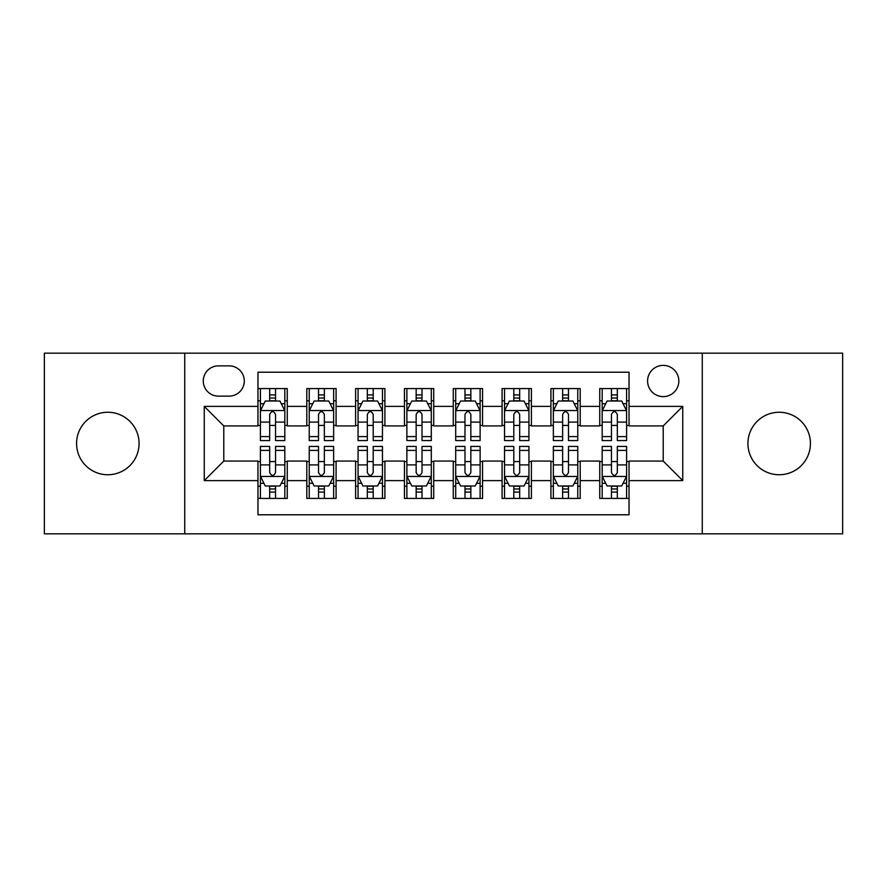 <?xml version="1.0" encoding="UTF-8"?>
<svg xmlns="http://www.w3.org/2000/svg" width="887" height="887" viewBox="0 0 887 887"><rect width="100%" height="100%" fill="white"/><g stroke="black" fill="none" stroke-linecap="round" stroke-linejoin="round"><path stroke-width="1.33" d="M779.174 412.255A31.245 31.245 0 0 0 747.929 443.5A31.245 31.245 0 0 0 779.174 474.745A31.245 31.245 0 0 0 810.43 443.5A31.245 31.245 0 0 0 779.174 412.255M107.826 412.255A31.245 31.245 0 0 0 76.57 443.5A31.245 31.245 0 0 0 107.826 474.745A31.245 31.245 0 0 0 139.071 443.5A31.245 31.245 0 0 0 107.826 412.255M663.221 365.377A15.622 15.622 0 0 0 647.588 381A15.622 15.622 0 0 0 663.221 396.622A15.622 15.622 0 0 0 678.843 381A15.622 15.622 0 0 0 663.221 365.377M702.271 533.83L842.65 533.83L842.65 353.17L702.271 353.17L702.271 533.83L184.729 533.83L184.729 353.17L44.35 353.17L44.35 533.83L184.729 533.83M629.038 388.573L599.745 388.573L599.745 406.39L580.209 406.39L580.209 425.926L599.745 425.926L599.745 406.39M580.209 406.39L580.209 388.573L550.916 388.573L550.916 406.39L531.391 406.39L531.391 425.926L550.916 425.926L550.916 406.39M531.391 406.39L531.391 388.573L502.086 388.573L502.086 406.39L482.561 406.39L482.561 425.926L502.086 425.926L502.086 406.39M482.561 406.39L482.561 388.573L453.268 388.573L453.268 406.39L433.732 406.39L433.732 425.926L453.268 425.926L453.268 406.39M433.732 406.39L433.732 388.573L404.439 388.573L404.439 406.39L384.914 406.39L384.914 425.926L404.439 425.926L404.439 406.39M384.914 406.39L384.914 388.573L355.609 388.573L355.609 406.39L336.084 406.39L336.084 425.926L355.609 425.926L355.609 406.39M336.084 406.39L336.084 388.573L306.791 388.573L306.791 425.926L287.255 425.926L287.255 388.573L257.962 388.573M257.962 498.427L287.255 498.427L287.255 461.074L306.791 461.074L306.791 498.427L336.084 498.427L336.084 461.074L355.609 461.074L355.609 480.61L336.084 480.61M355.609 480.61L355.609 498.427L384.914 498.427L384.914 461.074L404.439 461.074L404.439 480.61L384.914 480.61M404.439 480.61L404.439 498.427L433.732 498.427L433.732 461.074L453.268 461.074L453.268 480.61L433.732 480.61M453.268 480.61L453.268 498.427L482.561 498.427L482.561 461.074L502.086 461.074L502.086 480.61L482.561 480.61M502.086 480.61L502.086 498.427L531.391 498.427L531.391 461.074L550.916 461.074L550.916 480.61L531.391 480.61M550.916 480.61L550.916 498.427L580.209 498.427L580.209 461.074L599.745 461.074L599.745 480.61L580.209 480.61M218.413 396.134L229.156 396.134A15.134 15.134 0 0 0 244.291 381A15.134 15.134 0 0 0 229.156 365.865L218.413 365.865A15.134 15.134 0 0 0 203.278 381A15.134 15.134 0 0 0 218.413 396.134M702.271 353.17L184.729 353.17M629.038 406.39L629.038 372.218L257.962 372.218L257.962 425.926L223.779 425.926L223.779 461.074L257.962 461.074L257.962 514.782L629.038 514.782L629.038 461.074L663.221 461.074L663.221 425.926L629.038 425.926L629.038 406.39L682.746 406.39L682.746 480.61L629.038 480.61M257.962 480.61L204.254 480.61L204.254 406.39L257.962 406.39M599.745 480.61L599.745 498.427L629.038 498.427M257.962 400.78L260.401 400.78M269.681 400.78L275.535 400.78M284.816 400.78L287.255 400.78M257.962 425.438L260.401 425.438M269.681 425.438L275.535 425.438M284.816 425.438L287.255 425.438M257.962 461.562L260.401 461.562M269.681 461.562L275.535 461.562M284.816 461.562L287.255 461.562M257.962 486.22L260.401 486.22M269.681 486.22L275.535 486.22M284.816 486.22L287.255 486.22M306.791 425.438L309.23 425.438M318.511 425.438L324.365 425.438M333.645 425.438L336.084 425.438M306.791 400.78L309.23 400.78M318.511 400.78L324.365 400.78M333.645 400.78L336.084 400.78M306.791 461.562L309.23 461.562M318.511 461.562L324.365 461.562M333.645 461.562L336.084 461.562M306.791 486.22L309.23 486.22M318.511 486.22L324.365 486.22M333.645 486.22L336.084 486.22M355.609 461.562L358.06 461.562M367.329 461.562L373.194 461.562M382.463 461.562L384.914 461.562M355.609 486.22L358.06 486.22M367.329 486.22L373.194 486.22M382.463 486.22L384.914 486.22M355.609 400.78L358.06 400.78M367.329 400.78L373.194 400.78M382.463 400.78L384.914 400.78M355.609 425.438L358.06 425.438M367.329 425.438L373.194 425.438M382.463 425.438L384.914 425.438M404.439 461.562L406.878 461.562M416.158 461.562L422.012 461.562M431.293 461.562L433.732 461.562M404.439 486.22L406.878 486.22M416.158 486.22L422.012 486.22M431.293 486.22L433.732 486.22M404.439 400.78L406.878 400.78M416.158 400.78L422.012 400.78M431.293 400.78L433.732 400.78M404.439 425.438L406.878 425.438M416.158 425.438L422.012 425.438M431.293 425.438L433.732 425.438M453.268 461.562L455.707 461.562M464.988 461.562L470.842 461.562M480.122 461.562L482.561 461.562M453.268 486.22L455.707 486.22M464.988 486.22L470.842 486.22M480.122 486.22L482.561 486.22M453.268 400.78L455.707 400.78M464.988 400.78L470.842 400.78M480.122 400.78L482.561 400.78M453.268 425.438L455.707 425.438M464.988 425.438L470.842 425.438M480.122 425.438L482.561 425.438M502.086 461.562L504.537 461.562M513.806 461.562L519.671 461.562M528.94 461.562L531.391 461.562M502.086 486.22L504.537 486.22M513.806 486.22L519.671 486.22M528.94 486.22L531.391 486.22M502.086 400.78L504.537 400.78M513.806 400.78L519.671 400.78M528.94 400.78L531.391 400.78M502.086 425.438L504.537 425.438M513.806 425.438L519.671 425.438M528.94 425.438L531.391 425.438M550.916 461.562L553.355 461.562M562.635 461.562L568.489 461.562M577.77 461.562L580.209 461.562M550.916 486.22L553.355 486.22M562.635 486.22L568.489 486.22M577.77 486.22L580.209 486.22M550.916 400.78L553.355 400.78M562.635 400.78L568.489 400.78M577.77 400.78L580.209 400.78M550.916 425.438L553.355 425.438M562.635 425.438L568.489 425.438M577.77 425.438L580.209 425.438M599.745 461.562L602.184 461.562M611.465 461.562L617.319 461.562M626.599 461.562L629.038 461.562M599.745 486.22L602.184 486.22M611.465 486.22L617.319 486.22M626.599 486.22L629.038 486.22M599.745 400.78L602.184 400.78M611.465 400.78L617.319 400.78M626.599 400.78L629.038 400.78M599.745 425.438L602.184 425.438M611.465 425.438L617.319 425.438M626.599 425.438L629.038 425.438M223.779 425.926L204.254 406.39M223.779 461.074L204.254 480.61M682.746 406.39L663.221 425.926M682.746 480.61L663.221 461.074M275.535 394.915L269.681 394.915M284.816 436.592L275.535 436.592L275.535 440.573L284.816 440.573L284.816 410.792L279.937 401.024L265.291 401.024L260.401 410.792L260.401 440.573L269.681 440.573L269.681 436.592L260.401 436.592M260.401 410.792L260.401 388.573M284.816 410.792L284.816 388.573M269.681 401.024L269.681 388.573M275.535 388.573L275.535 401.024M275.535 436.592L275.535 414.451C273.584 410.692 271.633 410.692 269.681 414.451L269.681 436.592M269.681 492.085L275.535 492.085M260.401 450.408L269.681 450.408L269.681 446.427L260.401 446.427L260.401 476.208L265.291 485.976L279.937 485.976L284.816 476.208L284.816 446.427L275.535 446.427L275.535 450.408L284.816 450.408M284.816 476.208L284.816 498.427M260.401 476.208L260.401 498.427M275.535 485.976L275.535 498.427M269.681 498.427L269.681 485.976M269.681 450.408L269.681 472.549C271.633 476.308 273.584 476.308 275.535 472.549L275.535 450.408M324.365 394.915L318.511 394.915M333.645 436.592L324.365 436.592L324.365 440.573L333.645 440.573L333.645 410.792L328.755 401.024L314.109 401.024L309.23 410.792L309.23 440.573L318.511 440.573L318.511 436.592L309.23 436.592M309.23 410.792L309.23 388.573M333.645 410.792L333.645 388.573M318.511 401.024L318.511 388.573M324.365 388.573L324.365 401.024M324.365 436.592L324.365 414.451C322.413 410.692 320.462 410.692 318.511 414.451L318.511 436.592M373.194 394.915L367.329 394.915M382.463 436.592L373.194 436.592L373.194 440.573L382.463 440.573L382.463 410.792L377.585 401.024L362.938 401.024L358.06 410.792L358.06 440.573L367.329 440.573L367.329 436.592L358.06 436.592M358.06 410.792L358.06 388.573M382.463 410.792L382.463 388.573M367.329 401.024L367.329 388.573M373.194 388.573L373.194 401.024M373.194 436.592L373.194 414.451C371.243 410.692 369.291 410.692 367.329 414.451L367.329 436.592M422.012 394.915L416.158 394.915M431.293 436.592L422.012 436.592L422.012 440.573L431.293 440.573L431.293 410.792L426.414 401.024L411.768 401.024L406.878 410.792L406.878 440.573L416.158 440.573L416.158 436.592L406.878 436.592M406.878 410.792L406.878 388.573M431.293 410.792L431.293 388.573M416.158 401.024L416.158 388.573M422.012 388.573L422.012 401.024M422.012 436.592L422.012 414.451C420.061 410.692 418.11 410.692 416.158 414.451L416.158 436.592M470.842 394.915L464.988 394.915M480.122 436.592L470.842 436.592L470.842 440.573L480.122 440.573L480.122 410.792L475.232 401.024L460.586 401.024L455.707 410.792L455.707 440.573L464.988 440.573L464.988 436.592L455.707 436.592M455.707 410.792L455.707 388.573M480.122 410.792L480.122 388.573M464.988 401.024L464.988 388.573M470.842 388.573L470.842 401.024M470.842 436.592L470.842 414.451C468.89 410.692 466.939 410.692 464.988 414.451L464.988 436.592M318.511 492.085L324.365 492.085M309.23 450.408L318.511 450.408L318.511 446.427L309.23 446.427L309.23 476.208L314.109 485.976L328.755 485.976L333.645 476.208L333.645 446.427L324.365 446.427L324.365 450.408L333.645 450.408M333.645 476.208L333.645 498.427M309.23 476.208L309.23 498.427M324.365 485.976L324.365 498.427M318.511 498.427L318.511 485.976M318.511 450.408L318.511 472.549C320.462 476.308 322.413 476.308 324.365 472.549L324.365 450.408M367.329 492.085L373.194 492.085M358.06 450.408L367.329 450.408L367.329 446.427L358.06 446.427L358.06 476.208L362.938 485.976L377.585 485.976L382.463 476.208L382.463 446.427L373.194 446.427L373.194 450.408L382.463 450.408M382.463 476.208L382.463 498.427M358.06 476.208L358.06 498.427M373.194 485.976L373.194 498.427M367.329 498.427L367.329 485.976M367.329 450.408L367.329 472.549C369.28 476.308 371.232 476.308 373.194 472.549L373.194 450.408M416.158 492.085L422.012 492.085M406.878 450.408L416.158 450.408L416.158 446.427L406.878 446.427L406.878 476.208L411.768 485.976L426.414 485.976L431.293 476.208L431.293 446.427L422.012 446.427L422.012 450.408L431.293 450.408M431.293 476.208L431.293 498.427M406.878 476.208L406.878 498.427M422.012 485.976L422.012 498.427M416.158 498.427L416.158 485.976M416.158 450.408L416.158 472.549C418.11 476.308 420.061 476.308 422.012 472.549L422.012 450.408M464.988 492.085L470.842 492.085M455.707 450.408L464.988 450.408L464.988 446.427L455.707 446.427L455.707 476.208L460.586 485.976L475.232 485.976L480.122 476.208L480.122 446.427L470.842 446.427L470.842 450.408L480.122 450.408M480.122 476.208L480.122 498.427M455.707 476.208L455.707 498.427M470.842 485.976L470.842 498.427M464.988 498.427L464.988 485.976M464.988 450.408L464.988 472.549C466.939 476.308 468.89 476.308 470.842 472.549L470.842 450.408M519.671 394.915L513.806 394.915M528.94 436.592L519.671 436.592L519.671 440.573L528.94 440.573L528.94 410.792L524.062 401.024L509.415 401.024L504.537 410.792L504.537 440.573L513.806 440.573L513.806 436.592L504.537 436.592M504.537 410.792L504.537 388.573M528.94 410.792L528.94 388.573M513.806 401.024L513.806 388.573M519.671 388.573L519.671 401.024M519.671 436.592L519.671 414.451C517.72 410.692 515.768 410.692 513.806 414.451L513.806 436.592M513.806 492.085L519.671 492.085M504.537 450.408L513.806 450.408L513.806 446.427L504.537 446.427L504.537 476.208L509.415 485.976L524.062 485.976L528.94 476.208L528.94 446.427L519.671 446.427L519.671 450.408L528.94 450.408M528.94 476.208L528.94 498.427M504.537 476.208L504.537 498.427M519.671 485.976L519.671 498.427M513.806 498.427L513.806 485.976M513.806 450.408L513.806 472.549C515.757 476.308 517.709 476.308 519.671 472.549L519.671 450.408M568.489 394.915L562.635 394.915M577.77 436.592L568.489 436.592L568.489 440.573L577.77 440.573L577.77 410.792L572.891 401.024L558.245 401.024L553.355 410.792L553.355 440.573L562.635 440.573L562.635 436.592L553.355 436.592M553.355 410.792L553.355 388.573M577.77 410.792L577.77 388.573M562.635 401.024L562.635 388.573M568.489 388.573L568.489 401.024M568.489 436.592L568.489 414.451C566.538 410.692 564.587 410.692 562.635 414.451L562.635 436.592M562.635 492.085L568.489 492.085M553.355 450.408L562.635 450.408L562.635 446.427L553.355 446.427L553.355 476.208L558.245 485.976L572.891 485.976L577.77 476.208L577.77 446.427L568.489 446.427L568.489 450.408L577.77 450.408M577.77 476.208L577.77 498.427M553.355 476.208L553.355 498.427M568.489 485.976L568.489 498.427M562.635 498.427L562.635 485.976M562.635 450.408L562.635 472.549C564.587 476.308 566.538 476.308 568.489 472.549L568.489 450.408M617.319 394.915L611.465 394.915M626.599 436.592L617.319 436.592L617.319 440.573L626.599 440.573L626.599 410.792L621.709 401.024L607.063 401.024L602.184 410.792L602.184 440.573L611.465 440.573L611.465 436.592L602.184 436.592M602.184 410.792L602.184 388.573M626.599 410.792L626.599 388.573M611.465 401.024L611.465 388.573M617.319 388.573L617.319 401.024M617.319 436.592L617.319 414.451C615.367 410.692 613.416 410.692 611.465 414.451L611.465 436.592M611.465 492.085L617.319 492.085M602.184 450.408L611.465 450.408L611.465 446.427L602.184 446.427L602.184 476.208L607.063 485.976L621.709 485.976L626.599 476.208L626.599 446.427L617.319 446.427L617.319 450.408L626.599 450.408M626.599 476.208L626.599 498.427M602.184 476.208L602.184 498.427M617.319 485.976L617.319 498.427M611.465 498.427L611.465 485.976M611.465 450.408L611.465 472.549C613.416 476.308 615.367 476.308 617.319 472.549L617.319 450.408M306.791 480.61L287.255 480.61M306.791 406.39L287.255 406.39M284.694 410.548L260.523 410.548M260.401 403.707L263.938 403.707M281.279 403.707L284.816 403.707M269.681 422.101L260.401 422.101M284.816 422.101L275.535 422.101M275.535 398.03L269.681 398.03M260.523 476.452L284.694 476.452M284.816 483.293L281.279 483.293M263.938 483.293L260.401 483.293M275.535 464.899L284.816 464.899M260.401 464.899L269.681 464.899M269.681 488.97L275.535 488.97M333.523 410.548L309.352 410.548M309.23 403.707L312.767 403.707M330.108 403.707L333.645 403.707M318.511 422.101L309.23 422.101M333.645 422.101L324.365 422.101M324.365 398.03L318.511 398.03M382.341 410.548L358.182 410.548M358.06 403.707L361.597 403.707M378.926 403.707L382.463 403.707M367.329 422.101L358.06 422.101M382.463 422.101L373.194 422.101M373.194 398.03L367.329 398.03M431.171 410.548L407 410.548M406.878 403.707L410.415 403.707M427.756 403.707L431.293 403.707M416.158 422.101L406.878 422.101M431.293 422.101L422.012 422.101M422.012 398.03L416.158 398.03M480 410.548L455.829 410.548M455.707 403.707L459.244 403.707M476.585 403.707L480.122 403.707M464.988 422.101L455.707 422.101M480.122 422.101L470.842 422.101M470.842 398.03L464.988 398.03M309.352 476.452L333.523 476.452M333.645 483.293L330.108 483.293M312.767 483.293L309.23 483.293M324.365 464.899L333.645 464.899M309.23 464.899L318.511 464.899M318.511 488.97L324.365 488.97M358.182 476.452L382.341 476.452M382.463 483.293L378.926 483.293M361.597 483.293L358.06 483.293M373.194 464.899L382.463 464.899M358.06 464.899L367.329 464.899M367.329 488.97L373.194 488.97M407 476.452L431.171 476.452M431.293 483.293L427.756 483.293M410.415 483.293L406.878 483.293M422.012 464.899L431.293 464.899M406.878 464.899L416.158 464.899M416.158 488.97L422.012 488.97M455.829 476.452L480 476.452M480.122 483.293L476.585 483.293M459.244 483.293L455.707 483.293M470.842 464.899L480.122 464.899M455.707 464.899L464.988 464.899M464.988 488.97L470.842 488.97M528.818 410.548L504.659 410.548M504.537 403.707L508.074 403.707M525.403 403.707L528.94 403.707M513.806 422.101L504.537 422.101M528.94 422.101L519.671 422.101M519.671 398.03L513.806 398.03M504.659 476.452L528.818 476.452M528.94 483.293L525.403 483.293M508.074 483.293L504.537 483.293M519.671 464.899L528.94 464.899M504.537 464.899L513.806 464.899M513.806 488.97L519.671 488.97M577.648 410.548L553.477 410.548M553.355 403.707L556.892 403.707M574.233 403.707L577.77 403.707M562.635 422.101L553.355 422.101M577.77 422.101L568.489 422.101M568.489 398.03L562.635 398.03M553.477 476.452L577.648 476.452M577.77 483.293L574.233 483.293M556.892 483.293L553.355 483.293M568.489 464.899L577.77 464.899M553.355 464.899L562.635 464.899M562.635 488.97L568.489 488.97M626.477 410.548L602.306 410.548M602.184 403.707L605.721 403.707M623.062 403.707L626.599 403.707M611.465 422.101L602.184 422.101M626.599 422.101L617.319 422.101M617.319 398.03L611.465 398.03M602.306 476.452L626.477 476.452M626.599 483.293L623.062 483.293M605.721 483.293L602.184 483.293M617.319 464.899L626.599 464.899M602.184 464.899L611.465 464.899M611.465 488.97L617.319 488.97"/></g></svg>
